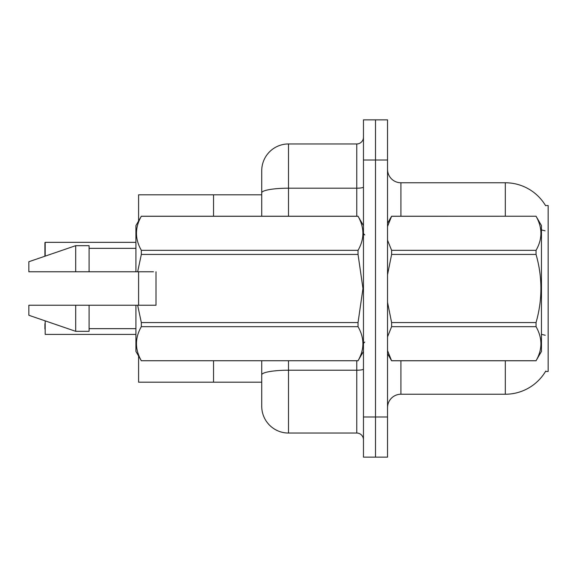 <?xml version="1.0" encoding="UTF-8"?>
<svg xmlns="http://www.w3.org/2000/svg" width="577" height="577" viewBox="0 0 577 577"><rect width="100%" height="100%" fill="white"/><g stroke="black" fill="none" stroke-linecap="round" stroke-linejoin="round"><path stroke-width="0.87" d="M261.734 382.19L213.548 382.19L213.548 360.776L213.548 382.19L138.595 382.19L138.595 356.038M261.734 194.81L213.548 194.81L213.548 216.224L213.548 194.81L138.595 194.81L138.595 220.962M545.734 371.083A46.845 46.845 0 0 1 505.322 394.235A46.845 46.845 0 0 0 545.496 371.48L548.15 371.48L548.15 205.52L545.496 205.52M138.595 305.233L138.595 271.767M387.542 407.614A13.386 13.386 0 0 1 400.928 394.235L505.322 394.235L505.322 360.776M375.497 416.983L375.497 457.135L387.542 457.135L387.542 416.983L375.497 416.983L375.497 457.135L363.452 457.135L363.452 416.983L375.497 416.983L375.497 160.017L375.497 416.983M363.452 416.983L363.452 119.865L375.497 119.865L375.497 160.017L375.497 119.865L387.542 119.865L387.542 416.983M505.322 216.224L505.322 182.765A46.845 46.845 0 0 1 545.597 205.686A46.845 46.845 0 0 0 505.322 182.765L400.928 182.765A13.386 13.386 0 0 1 387.542 169.386A13.386 13.386 0 0 0 400.928 182.765L400.928 216.224M288.5 360.776L288.5 433.046A26.766 26.766 0 0 1 261.734 406.28L261.734 360.776M288.5 433.046L356.759 433.046L356.759 360.776M261.734 170.72L261.734 192.841L261.734 170.72A26.766 26.766 0 0 1 288.5 143.954L356.759 143.954A6.693 6.693 0 0 0 363.452 137.261M261.734 216.224L261.734 192.841A26.766 4.645 180 0 1 288.5 188.196L356.759 188.196L356.759 143.954M363.452 439.739A6.693 6.693 0 0 0 356.759 433.046M44.912 329.049L44.912 323.697M44.912 247.684L45.179 242.333L135.92 242.333L45.179 242.333L45.179 256.13M44.912 256.224L44.912 242.6M387.542 223.277L391.61 216.224L536.047 216.224L541.457 225.593L541.457 351.407L536.047 360.733C542.531 349.424 542.531 338.072 536.047 326.669L391.61 326.669L387.542 336.831M536.047 216.224L391.61 216.267L387.542 226.422M387.542 240.205L391.61 250.331L536.047 250.331C542.531 239.022 542.531 227.67 536.047 216.267M536.047 250.331L536.047 254.435L391.61 254.435L387.542 274.688M387.542 302.319L391.61 322.565L536.047 322.565C542.531 299.795 542.531 277.09 536.047 254.435M536.047 322.565L536.047 326.669M387.542 353.723L391.61 360.776L536.047 360.776M387.542 350.607L391.61 360.776M391.61 322.565L391.61 326.669M391.61 250.331L391.61 254.435M391.61 360.733L536.047 360.733M87.177 271.767L84.054 271.767L87.177 271.767M155.999 298.626L155.999 271.767L155.999 305.233L137.651 305.233L141.329 322.565L358.043 322.565L362.969 288.5L358.043 254.435L141.329 254.435L137.651 271.767L135.92 271.767L135.92 225.593L141.329 216.267C134.852 227.576 134.852 238.928 141.329 250.331L358.043 250.331C364.52 239.022 364.52 227.67 358.043 216.267L141.329 216.267M358.043 322.565L358.043 326.669L141.329 326.669C134.852 337.978 134.852 349.33 141.329 360.733L358.043 360.733C364.52 349.424 364.52 338.072 358.043 326.669M137.651 305.233L135.92 305.233L135.92 351.407L141.329 360.776M141.329 322.565L141.329 326.669M135.92 305.233L89.082 305.233L89.082 331.328L75.695 331.328L75.695 305.233L28.85 305.233L28.85 315.266L75.695 331.328M89.082 305.233L75.695 305.233M28.85 305.233L46.549 305.233M135.444 305.233L129.71 305.233M118.444 305.233L112.71 305.233M101.444 305.233L95.717 305.233M109.947 271.767L108.245 271.767M128.007 305.233L132.595 305.233M127.582 305.233L122.692 305.233M110.589 305.233L105.692 305.233M93.589 305.233L88.699 305.233M363.452 225.593L358.043 216.267M358.043 250.331L358.043 254.435M141.329 360.733L358.043 360.733M141.329 250.331L141.329 254.435M75.695 245.672L75.695 271.767L28.85 271.767L28.85 261.734L75.695 245.672L89.082 245.672L89.082 271.767L135.92 271.767M75.695 271.767L89.082 271.767M153.504 271.767L137.651 271.767M45.179 320.87L45.179 334.4L135.92 334.4M400.928 360.776L400.928 394.235M545.063 230.836A46.845 8.136 180 0 0 541.457 229.963M545.207 335.273A46.845 8.136 180 0 0 541.457 334.357M387.542 160.017L363.452 160.017M363.452 369.056A6.693 1.161 0 0 1 356.759 370.218L288.5 370.218A26.766 4.645 180 0 0 261.734 374.862M288.5 143.954L288.5 216.224M356.759 216.224L356.759 188.196A6.693 1.161 0 0 0 363.452 187.027M364.787 234.962L363.452 233.627M363.452 351.407L358.043 360.776M89.082 328.652L135.92 328.652M141.329 216.224L358.043 216.224M89.082 248.348L135.92 248.348M364.787 342.038L363.452 343.373"/></g></svg>
